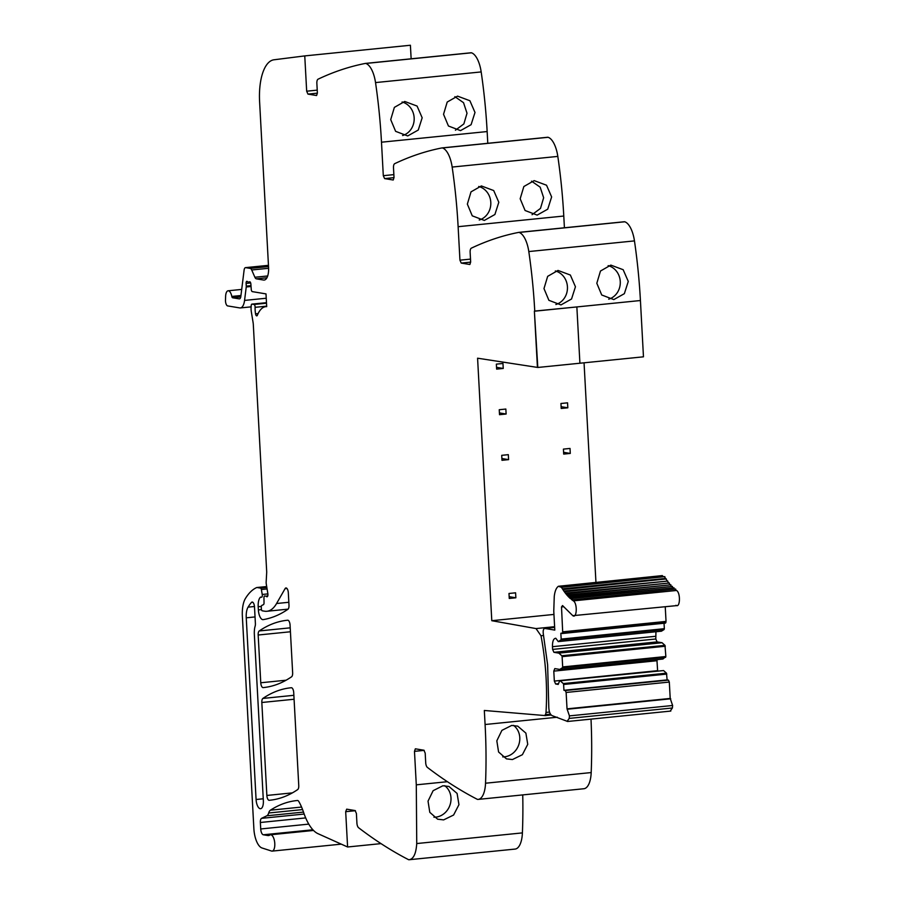 <?xml version="1.0" encoding="UTF-8"?>
<svg xmlns="http://www.w3.org/2000/svg" width="905" height="905" viewBox="0 0 905 905"><rect width="100%" height="100%" fill="white"/><g stroke="black" fill="none" stroke-linecap="round" stroke-linejoin="round"><path stroke-width="1.36" d="M554.618 626.701L536.02 628.579L540.998 635.751A133.94 55.386 84.2 0 1 546.009 712.427A3.699 1.527 84.2 0 1 545.251 714.679L550.478 714.158M536.02 628.579L491.788 620.694L477.58 358.199L537.434 367.407L534.38 311.116L576.858 306.931L579.913 363.222L576.858 306.931L640.423 300.528A273.355 113.023 84.2 0 0 634.462 240.9A22.783 9.423 84.2 0 0 624.733 221.782A5.464 2.263 84.2 0 0 624.337 221.748A5.464 2.263 84.2 0 0 624.258 221.759L518.769 232.393M469.899 264.452L470.657 261.952L470.136 252.314A4.559 1.889 84.2 0 1 471.324 248.174A1093.398 452.104 84.2 0 1 518.599 232.415A5.464 2.263 84.2 0 1 518.678 232.393A5.464 2.263 84.2 0 1 519.074 232.438A22.783 9.423 84.2 0 1 528.803 251.556A273.355 113.023 84.2 0 1 534.765 311.173L576.858 306.931M470.498 259.113L459.944 260.176L461.233 263.084L469.786 264.486M459.944 260.176L458.122 226.691L563.781 216.035A273.355 113.023 84.2 0 0 557.819 156.407A22.783 9.423 84.2 0 0 548.091 137.3A5.464 2.263 84.2 0 0 547.706 137.255A5.464 2.263 84.2 0 0 547.615 137.266L442.138 147.9M393.268 179.971L394.014 177.471L393.494 167.821A4.559 1.889 84.2 0 1 394.682 163.681A1093.398 452.104 84.2 0 1 441.957 147.922A5.464 2.263 84.2 0 1 442.047 147.911A5.464 2.263 84.2 0 1 442.432 147.945A22.783 9.423 84.2 0 1 452.161 167.063A273.355 113.023 84.2 0 1 458.122 226.691M393.867 174.62L383.301 175.694L384.602 178.602L393.143 179.993M383.301 175.694L381.491 142.198L487.15 131.553A273.355 113.023 84.2 0 0 481.177 71.925A22.783 9.423 84.2 0 0 471.46 52.807A5.464 2.263 84.2 0 0 471.064 52.773A5.464 2.263 84.2 0 0 470.973 52.784L365.496 63.418M316.626 95.478L317.384 92.977L316.863 83.339A4.559 1.889 84.2 0 1 318.051 79.199A1093.398 452.104 84.2 0 1 365.326 63.429A5.464 2.263 84.2 0 1 365.405 63.418A5.464 2.263 84.2 0 1 365.801 63.463A22.783 9.423 84.2 0 1 375.53 82.581A273.355 113.023 84.2 0 1 381.491 142.198M317.225 90.138L306.671 91.201L307.96 94.109L316.501 95.511M306.671 91.201L304.759 55.906L273.977 59.787A45.555 18.835 84.2 0 0 271.398 60.567A45.555 18.835 84.2 0 0 259.611 101.914L268.57 267.416A13.666 5.656 84.2 0 1 264.203 280.052A13.666 5.656 84.2 0 1 263.57 280.041L264.826 279.905M266.93 277.767L256.33 278.831L263.57 280.041M256.33 278.831A4.559 1.889 84.2 0 1 254.893 277.258L251.703 269.984L268.604 268.287M240.741 296.942L232.596 297.768L239.225 298.865A4.559 1.889 84.2 0 0 239.429 298.876A4.559 1.889 84.2 0 0 240.843 296.365L244.101 270.154A4.559 1.889 84.2 0 1 245.504 267.642A4.559 1.889 84.2 0 1 245.719 267.654L250.266 268.412A4.559 1.889 84.2 0 1 251.703 269.984M232.596 297.768A1.821 0.758 84.2 0 1 231.816 296.444A7.749 3.201 84.2 0 0 228.105 290.788A7.749 3.201 84.2 0 0 225.617 296.365L225.481 300.132A4.559 1.889 84.2 0 0 227.653 305.913L239.712 307.915A13.666 5.656 84.2 0 0 240.345 307.938L251.126 306.852M522.739 794.907A273.355 113.023 -95.8 0 1 522.4 832.894A22.783 9.423 -95.8 0 1 515.081 849.082L408.924 859.75A5.464 2.263 84.2 0 1 408.438 859.614A1093.398 452.104 84.2 0 1 358.584 827.724A4.559 1.889 84.2 0 1 356.921 823.109L356.4 813.459L355.111 810.563L346.683 809.161L345.687 811.683L347.599 846.99L318.017 833.686A45.555 18.835 84.2 0 1 315.506 832.181A45.555 18.835 84.2 0 1 305.189 816.706A45.555 18.835 84.2 0 1 303.684 812.622A45.555 18.835 84.2 0 0 298.854 801.581A4.559 1.889 84.2 0 0 297.462 800.495A318.911 131.87 84.2 0 0 296.919 800.552A318.911 131.87 84.2 0 0 270.391 810.201A9.57 3.959 84.2 0 0 268.683 812.995A9.107 3.767 84.2 0 1 266.839 815.79L261.545 818.346A4.559 1.889 84.2 0 0 260.369 822.487L260.719 828.969A5.464 2.263 84.2 0 0 263.31 834.783L267.891 835.541A13.666 5.656 84.2 0 0 268.525 835.564A13.666 5.656 84.2 0 0 269.769 835.077A8.202 3.394 84.2 0 1 270.516 834.783A8.202 3.394 84.2 0 1 273.921 838.788A8.202 3.394 84.2 0 1 272.903 850.813A8.202 3.394 84.2 0 1 272.156 851.107A8.202 3.394 84.2 0 1 271.545 851.039L261.998 847.974A18.224 7.534 84.2 0 1 253.875 828.731L242.37 616.294A22.783 9.423 84.2 0 1 245.47 598.409A86.563 35.793 84.2 0 1 256.635 587.583A4.559 1.889 84.2 0 1 256.884 587.515A4.559 1.889 84.2 0 1 257.088 587.526L260.561 588.103A1.821 0.758 84.2 0 1 261.364 589.517L262.235 594.472A2.274 0.939 84.2 0 1 261.579 597.221A2.274 0.939 84.2 0 1 261.477 597.221L260.787 597.108A2.274 0.939 84.2 0 0 260.674 597.108A2.274 0.939 84.2 0 0 260.414 597.232A10.939 4.525 84.2 0 0 258.197 606.723L258.378 609.936A9.107 3.767 84.2 0 0 263.117 619.642A9.107 3.767 84.2 0 0 263.219 619.62A318.911 131.87 84.2 0 0 287.937 609.28A4.559 1.889 84.2 0 0 288.989 605.219L288.322 592.798A4.559 1.889 84.2 0 0 285.946 587.945A4.559 1.889 84.2 0 0 285.075 588.657L276.579 603.511A50.114 20.725 84.2 0 1 266.918 611.271A50.114 20.725 84.2 0 1 264.588 611.192L262.212 610.796A1.821 0.758 84.2 0 1 261.353 608.861L261.274 607.481A2.274 0.939 84.2 0 1 261.862 605.411L263.434 604.642A2.274 0.939 84.2 0 0 264.034 602.775L263.955 597.888A2.274 0.939 84.2 0 1 264.69 595.976A2.274 0.939 84.2 0 1 264.792 595.976L265.821 596.146A4.559 1.889 84.2 0 1 266.511 596.542A2.738 1.131 84.2 0 0 267.043 596.78A2.738 1.131 84.2 0 0 267.835 593.544L266.296 584.132A4.559 1.889 84.2 0 1 266.172 581.836L266.681 572.627A4.559 1.889 84.2 0 0 266.681 571.508L253.321 324.703A9.107 3.767 84.2 0 0 253.061 322.338L251.352 311.942A9.107 3.767 84.2 0 1 251.104 307.259L251.194 305.652A2.274 0.939 84.2 0 1 251.929 304.125A2.274 0.939 84.2 0 1 252.031 304.125L254.022 304.465A2.274 0.939 84.2 0 1 255.108 307.327A14.582 6.03 84.2 0 0 255.538 313.843A2.5 1.041 84.2 0 0 256.771 315.868A2.5 1.041 84.2 0 0 257.359 315.279A36.449 15.068 84.2 0 1 265.821 306.648A36.449 15.068 84.2 0 1 266.692 306.625L266.002 293.899L252.314 291.625A2.274 0.939 84.2 0 1 251.239 289.283L250.877 284.125A2.274 0.939 84.2 0 0 249.701 281.783A2.274 0.939 84.2 0 0 249.475 281.885A4.559 1.889 84.2 0 1 249.011 282.077A4.559 1.889 84.2 0 1 248.796 282.066L248.004 281.941A4.559 1.889 84.2 0 1 247.303 281.523A2.274 0.939 84.2 0 0 246.839 281.308A2.274 0.939 84.2 0 0 246.115 283.412L246.262 286.138A2.274 0.939 84.2 0 1 246.239 286.987L244.565 300.415A13.666 5.656 84.2 0 1 240.345 307.938M408.924 859.75C413.438 859.23 416.04 853.834 416.741 843.551L416.289 784.839L414.479 751.354L415.35 748.82M545.251 714.679L545.308 715.595L484.322 710.47L485.091 724.509A273.355 113.023 84.2 0 1 485.533 783.221A22.783 9.423 84.2 0 1 478.213 799.398A22.783 9.423 84.2 0 1 477.716 799.42A5.464 2.263 84.2 0 1 477.24 799.285A1093.398 452.104 84.2 0 1 427.375 767.395A4.559 1.889 84.2 0 1 425.712 762.779L425.192 753.13L423.902 750.222L415.486 748.831M260.764 682.766L258.174 635.016A4.559 1.889 84.2 0 1 259.237 630.955A318.911 131.87 84.2 0 1 287.349 620.253A318.911 131.87 84.2 0 1 287.7 620.219A4.559 1.889 84.2 0 1 290.064 625.072L292.643 672.72A4.559 1.889 84.2 0 1 291.591 676.782A318.911 131.87 84.2 0 1 263.321 687.596A318.911 131.87 84.2 0 1 263.129 687.619A4.559 1.889 84.2 0 1 260.764 682.766L286.104 680.209M256.081 799.5L246.251 617.821A13.666 5.656 84.2 0 1 248.072 607.142A76.721 31.72 84.2 0 1 251.477 602.413A4.559 1.889 84.2 0 1 252.122 602.04A4.559 1.889 84.2 0 1 254.497 606.882L255.391 623.443A4.559 1.889 84.2 0 1 255.131 626.181A13.666 5.656 84.2 0 0 254.35 634.382L263.355 800.699A8.654 3.575 84.2 0 1 260.595 808.708A8.654 3.575 84.2 0 1 256.081 799.5L263.253 798.776M266.862 795.45L261.828 702.495A4.559 1.889 84.2 0 1 262.891 698.434A318.911 131.87 84.2 0 1 290.924 687.777A318.911 131.87 84.2 0 1 291.353 687.743A4.559 1.889 84.2 0 1 293.718 692.585L298.752 785.506A4.559 1.889 84.2 0 1 297.7 789.567A318.911 131.87 84.2 0 1 269.588 800.269A318.911 131.87 84.2 0 1 269.238 800.303A4.559 1.889 84.2 0 1 266.862 795.45L292.372 792.882M545.308 715.595L551.134 715.007M591.01 719.113A273.355 113.023 84.2 0 1 591.191 772.565A22.783 9.423 84.2 0 1 583.872 788.741L478.213 799.398M511.687 725.437L517.728 726.138L525.884 733.118L527.739 744.329L522.4 754.691L512.434 759.555L506.461 758.876L498.587 751.998L496.822 740.822L501.913 730.358L511.687 725.437M442.896 785.766L433.122 790.687L428.031 801.14L429.796 812.339L437.658 819.206L443.642 819.885L453.597 815.032L458.948 804.669L457.093 793.436L448.937 786.468L442.896 785.766M347.599 846.99L381.005 843.618M304.759 55.906L410.406 45.25L411.142 58.814M407.702 135.942L418.268 130.026L422.171 117.786L417.069 106.055L404.727 101.462L394.376 107.378L390.711 119.607L395.621 131.338L407.702 135.942M460.521 130.614L471.086 124.698L475.001 112.458L469.887 100.727L457.557 96.134L447.206 102.05L443.541 114.29L448.439 126.01L460.521 130.614M487.784 143.295L487.15 131.553M484.333 220.424L472.252 215.831L467.353 204.1L471.019 191.86L481.37 185.944L493.7 190.548L498.813 202.268L494.899 214.508L484.333 220.424M537.163 215.107L547.729 209.179L551.631 196.939L546.53 185.22L534.188 180.627L523.848 186.532L520.171 198.772L525.081 210.503L537.163 215.107M564.415 227.789L563.781 216.035M560.976 304.917L548.894 300.313L543.984 288.582L547.661 276.353L558 270.437L570.342 275.03L575.444 286.761L571.541 299.001L560.976 304.917M613.805 299.589L624.36 293.673L628.274 281.432L623.16 269.701L610.83 265.108L600.479 271.025L596.814 283.265L601.723 294.985L613.805 299.589M640.423 300.528L643.466 356.819L537.808 367.464L534.38 311.116L537.808 367.464M513.52 725.369A17.308 15.487 -71 0 1 519.063 743.842A17.308 15.487 -71 0 1 504.492 756.818A17.308 15.487 -71 0 1 502.728 756.885M444.728 785.71A17.308 15.487 -71 0 1 450.271 804.172A17.308 15.487 -71 0 1 435.701 817.147A17.308 15.487 -71 0 1 433.925 817.215M402.069 101.982A17.308 15.758 -90.9 0 1 414.185 118.566A17.308 15.758 -90.9 0 1 402.601 135.535M455.43 130.207L463.869 123.906L467.014 113.238L463.53 102.684L454.887 96.665M478.7 186.475A17.308 15.758 -90.9 0 1 490.815 203.059A17.308 15.758 -90.9 0 1 479.231 220.017M532.061 214.689L540.5 208.399L543.645 197.731L540.161 187.165L531.529 181.147M555.342 270.957A17.308 15.758 -90.9 0 1 567.458 287.541A17.308 15.758 -90.9 0 1 555.874 304.51M608.703 299.182A17.308 15.758 89.1 0 0 620.287 282.213A17.308 15.758 89.1 0 0 608.16 265.64M503.237 368.448L496.63 369.116L496.359 364.138L502.965 363.471L503.237 368.448L496.54 367.34M506.121 414.026L499.515 414.694L499.243 409.716L505.85 409.049L506.121 414.026L499.424 412.918M508.587 459.638L501.981 460.306L501.721 455.328L508.316 454.661L508.587 459.638L501.89 458.53M515.861 597.786L509.255 598.454L508.995 593.476L515.59 592.809L515.861 597.786L509.164 596.678M567.82 407.804L561.213 408.472L560.953 403.494L567.548 402.827L567.82 407.804L561.123 406.696M570.286 453.428L563.691 454.084L563.419 449.106L570.026 448.439L570.286 453.428L563.589 452.308M553.951 614.427L491.788 620.694M595.942 582.288L584.053 362.803M540.998 635.751L543.588 635.491M665.922 578.985L665.571 578.442L562.401 588.838L561.405 587.3L558.396 586.282C556.224 587.854 554.844 591.248 554.256 596.452L553.769 611.079L554.799 630.095L544.821 628.432C543.396 628.726 542.898 630.604 543.328 634.077L547.615 664.723L548.769 706.353C548.849 711.33 549.957 714.43 552.107 715.629L567.639 721.477L670.809 711.07M554.652 627.437L544.618 628.421L554.652 627.414M662.358 575.591L558.396 586.282M665.571 578.442L664.587 576.892L661.578 575.874M664.87 576.643L561.405 587.3M667.358 581.112L563.86 591.056L562.401 588.838M666.318 578.94L562.865 589.574M667.042 580.659L666.046 579.166M668.806 583.069L565.354 593.114L563.86 591.056M667.811 581.067L564.335 591.734M668.535 582.707L667.517 581.338M670.288 584.856L566.869 594.992L565.354 593.114M669.338 583.012L565.84 593.737M670.051 584.596L669.021 583.329M671.759 586.474L568.419 596.7L566.869 594.992M670.888 584.8L567.367 595.569M671.601 586.304L670.548 585.162M673.241 587.899L569.98 598.239L568.419 596.7M672.46 586.395L568.917 597.221M673.162 587.831L672.098 586.813M572.333 599.506L569.98 598.239M674.044 587.82L570.489 598.691M674.745 589.178L673.671 588.284M675.978 605.287C680.175 608.488 680.752 592.764 676.521 590.467L573.159 600.75L571.564 599.585M675.65 589.053L572.084 599.981M676.34 590.343L675.266 589.574M562.333 633.489L665.91 622.583L562.729 632.991L561.507 606.961L562.548 605.547L572.797 615.683C576.994 618.896 577.571 603.171 573.34 600.863L573.159 600.75M572.797 615.683L677.031 605.581M665.367 623.104L666.035 621.418L665.243 606.769M562.186 633.5L562.729 632.991L560.851 633.285L561.168 639.1L664.338 628.692L664.044 623.24M657.641 670.967L656.973 660.729L553.792 671.125L554.799 668.603L559.776 669.428L662.946 659.032L665.854 656.521L664.983 645.356L662.064 642.731L657.098 641.905L655.797 638.998L552.616 649.405L552.469 646.69C552.401 641.238 553.509 638.432 555.806 638.274L558.261 641.6L661.442 631.192L664.123 629.507L560.942 639.914L561.168 639.1M664.123 629.507L664.338 628.692M558.261 641.6L560.942 639.914M655.797 638.998L655.944 631.747M657.098 641.905L553.917 652.313L552.616 649.405M662.064 642.731L558.894 653.139L553.917 652.313M664.983 645.356L561.801 655.752L558.894 653.139M665.299 646.249L562.118 656.657L561.801 655.752M665.854 656.521L562.672 666.928L562.118 656.657M665.628 657.347L562.457 667.743L562.672 666.928M559.776 669.428L562.457 667.743M656.973 660.729L657.426 659.587M657.516 670.684L554.335 681.08L553.792 671.125M558.498 683.705L555.625 683.988L554.335 681.08M670.277 710.968L672.392 707.993L672.619 705.493L670.209 698.445L669.315 682.065L668.456 680.13L667.121 679.904L666.487 673.184L663.58 670.571L559.629 680.843L558.215 684.418L555.625 683.988M663.58 670.571L559.629 680.843M666.487 673.184L563.306 683.58L560.399 680.967M666.804 674.089L563.623 684.485L563.306 683.58M667.121 679.904L563.939 690.3L563.623 684.485M670.209 698.445L567.028 708.853L566.134 692.461L565.274 690.526L563.939 690.3M567.096 721.364L569.211 718.4L569.437 715.889L567.028 708.853M546.009 712.427L549.539 712.077M485.091 724.509L557.333 717.224M485.533 783.221L591.191 772.565M424.207 750.369L414.479 751.354M447.409 781.705L416.289 784.839M522.4 832.894L416.741 843.551M355.416 810.699L345.687 811.683M270.391 810.201L301.569 807.056M268.683 812.995L302.598 809.579M266.839 815.79L303.503 812.09M261.545 818.346L304.182 814.048M260.369 822.487L305.686 817.916M260.719 828.969L308.775 824.116M263.31 834.783L312.881 829.783M267.891 835.541L269.147 835.417M257.088 587.526L266.692 586.553L256.884 587.515M260.561 588.103L266.839 587.469M261.364 589.517L267.088 588.94M262.235 594.472L267.891 593.895M260.414 597.232L261.115 597.164M258.197 606.723L261.33 606.407M258.378 609.936L261.455 609.631M285.075 588.657L286.953 588.465M276.579 603.511L288.831 602.278M265.821 596.146L267.744 595.954M266.511 596.542L267.518 596.44M252.031 304.125L266.477 302.677L251.929 304.125M254.022 304.465L266.511 303.198M255.108 307.327L266.67 306.161M255.538 313.843L258.117 313.583M246.115 283.412L250.662 282.96M246.262 286.138L250.99 285.663M246.239 286.987L251.047 286.5M244.565 300.415L266.24 298.231M240.945 295.516L231.816 296.444M245.504 267.642L268.457 265.335L245.719 267.654M250.266 268.412L268.525 266.568M267.688 275.968L254.893 277.258M317.384 93.158L307.96 94.109M365.801 63.463L471.46 52.807M375.53 82.581L481.177 71.925M394.026 177.64L384.602 178.602M442.432 147.945L548.091 137.3M452.161 167.063L557.819 156.407M470.668 262.133L461.233 263.084M519.074 232.438L624.733 221.782M528.803 251.556L634.462 240.9M259.237 630.955L290.211 627.832M258.174 635.016L290.426 631.769M251.477 602.413L252.834 602.278M248.072 607.142L254.463 606.497M246.251 617.821L255.04 616.927M262.891 698.434L293.865 695.312M261.828 702.495L294.08 699.248M269.238 800.303L269.939 800.235M676.521 590.467L573.34 600.863M563.476 606.757L561.507 606.961M666.035 621.418L562.853 631.826M655.65 636.283L552.469 646.69M668.456 680.13L565.274 690.526M669.315 682.065L566.134 692.461M670.729 698.796L567.548 709.203M672.619 705.493L569.437 715.889M672.392 707.993L569.211 718.4M270.516 834.783L313.526 830.451M272.156 851.107L341.264 844.139M266.918 611.271L288.107 609.133M265.821 306.648L266.692 306.557M249.011 282.077L250.131 281.964M241.703 289.419L228.105 290.788M365.405 63.418L471.064 52.773M442.047 147.911L547.706 137.255M518.678 232.393L624.337 221.748M562.265 633.511L665.447 623.104"/></g></svg>
